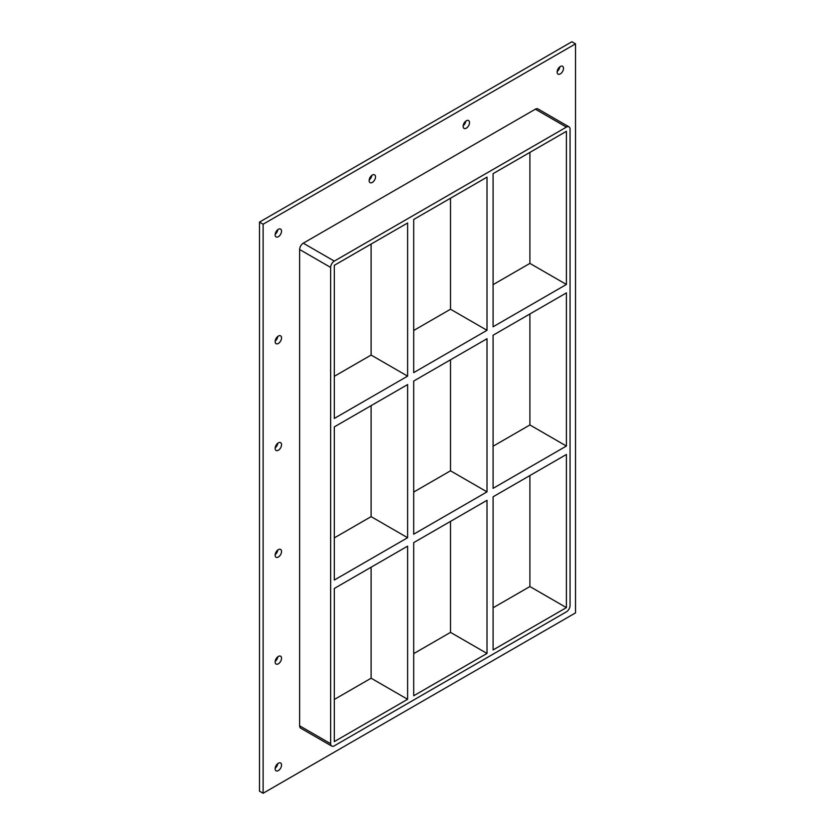<?xml version="1.0" encoding="UTF-8"?>
<svg xmlns="http://www.w3.org/2000/svg" width="835" height="835" viewBox="0 0 835 835"><rect width="100%" height="100%" fill="white"/><g stroke="black" fill="none" stroke-linecap="round" stroke-linejoin="round"><path stroke-width="1.25" d="M281.531 658.283A4.519 2.609 -60 0 1 279.558 662.823A4.519 2.609 -60 0 1 276.072 664.034A4.519 2.609 -60 0 1 275.143 661.967A4.519 2.609 -60 0 1 277.105 657.427A4.519 2.609 -60 0 1 280.591 656.216A4.519 2.609 -60 0 1 281.531 658.283M275.174 661.372A4.519 2.609 120 0 0 277.836 656.769M281.531 551.497A4.519 2.609 -60 0 1 279.558 556.047A4.519 2.609 -60 0 1 276.072 557.258A4.519 2.609 -60 0 1 275.143 555.191A4.519 2.609 -60 0 1 277.105 550.641A4.519 2.609 -60 0 1 280.591 549.43A4.519 2.609 -60 0 1 281.531 551.497M275.174 554.597A4.519 2.609 120 0 0 277.836 549.983M281.531 444.721A4.519 2.609 -60 0 1 279.558 449.272A4.519 2.609 -60 0 1 276.072 450.472A4.519 2.609 -60 0 1 275.143 448.405A4.519 2.609 -60 0 1 277.105 443.865A4.519 2.609 -60 0 1 280.591 442.654A4.519 2.609 -60 0 1 281.531 444.721M275.174 447.81A4.519 2.609 120 0 0 277.836 443.208M281.531 337.945A4.519 2.609 -60 0 1 279.558 342.486A4.519 2.609 -60 0 1 276.072 343.696A4.519 2.609 -60 0 1 275.143 341.63A4.519 2.609 -60 0 1 277.105 337.079A4.519 2.609 -60 0 1 280.591 335.868A4.519 2.609 -60 0 1 281.531 337.945M275.174 341.035A4.519 2.609 120 0 0 277.836 336.421M469.52 122.62A4.519 2.609 -60 0 1 467.548 127.171A4.519 2.609 -60 0 1 464.062 128.381A4.519 2.609 -60 0 1 463.133 126.315A4.519 2.609 -60 0 1 465.105 121.764A4.519 2.609 -60 0 1 468.581 120.553A4.519 2.609 -60 0 1 469.52 122.62M463.164 125.72A4.519 2.609 120 0 0 465.826 121.106M375.52 176.895A4.519 2.609 -60 0 1 373.548 181.435A4.519 2.609 -60 0 1 370.072 182.646A4.519 2.609 -60 0 1 369.133 180.579A4.519 2.609 -60 0 1 371.105 176.039A4.519 2.609 -60 0 1 374.581 174.828A4.519 2.609 -60 0 1 375.52 176.895M369.174 179.984A4.519 2.609 120 0 0 371.836 175.381M281.531 765.058A4.519 2.609 -60 0 1 279.558 769.609A4.519 2.609 -60 0 1 276.072 770.82A4.519 2.609 -60 0 1 275.143 768.753A4.519 2.609 -60 0 1 277.105 764.202A4.519 2.609 -60 0 1 280.591 762.992A4.519 2.609 -60 0 1 281.531 765.058M275.174 768.158A4.519 2.609 120 0 0 277.836 763.545M563.51 68.355A4.519 2.609 -60 0 1 561.538 72.906A4.519 2.609 -60 0 1 558.062 74.117A4.519 2.609 -60 0 1 557.122 72.05A4.519 2.609 -60 0 1 559.095 67.499A4.519 2.609 -60 0 1 562.581 66.289A4.519 2.609 -60 0 1 563.51 68.355M557.164 71.455A4.519 2.609 120 0 0 559.826 66.842M281.531 231.159A4.519 2.609 -60 0 1 279.558 235.71A4.519 2.609 -60 0 1 276.072 236.921A4.519 2.609 -60 0 1 275.143 234.844A4.519 2.609 -60 0 1 277.105 230.303A4.519 2.609 -60 0 1 280.591 229.093A4.519 2.609 -60 0 1 281.531 231.159M275.174 234.259A4.519 2.609 120 0 0 277.836 229.646M493.088 335.221L566.401 292.897L566.401 446.036L493.088 488.36L493.088 335.221M334.303 426.894L407.616 384.57L407.616 537.719L334.303 580.043L334.303 426.894M413.701 381.052L487.003 338.728L487.003 491.878L413.701 534.202L413.701 381.052M566.401 284.464L493.088 326.788L493.088 173.649L566.401 131.314L566.401 284.464L529.901 263.39L493.088 284.641M371.116 244.07L371.116 355.063L407.616 376.136L334.303 418.46L334.303 265.321L407.616 222.997L407.616 376.136M371.116 355.063L334.303 376.314M487.003 330.305L413.701 372.629L413.701 219.48L487.003 177.156L487.003 330.305L450.503 309.232L413.701 330.483M529.901 263.39L529.901 152.398M450.503 198.229L450.503 309.232M568.979 126.847L537.959 108.936A5.167 2.985 120 0 0 535.371 109.187L566.401 127.108A5.167 2.985 -60 0 1 568.979 126.847A5.167 2.985 -60 0 1 570.054 129.216L570.054 605.511A5.167 2.985 -60 0 1 566.401 611.836L334.303 745.832A5.167 2.985 -60 0 1 331.725 746.083A5.167 2.985 -60 0 1 330.65 743.724L299.629 725.813A5.167 2.985 120 0 0 300.694 728.172L331.725 746.083M566.401 127.108L334.303 261.104L303.272 243.194A5.167 2.985 120 0 0 299.629 249.508L299.629 725.813M299.629 249.508L330.65 267.43A5.167 2.985 -60 0 1 334.303 261.104M330.65 267.43L330.65 743.724M566.401 454.47L566.401 607.619L493.088 649.943L493.088 496.794L566.401 454.47M413.701 695.774L413.701 542.635L487.003 500.311L487.003 653.45L413.701 695.774M407.616 699.292L334.303 741.616L334.303 588.466L407.616 546.142L407.616 699.292L371.116 678.218L371.116 567.216M371.116 405.643L371.116 516.635L334.303 537.886M407.616 537.719L371.116 516.635M487.003 653.45L450.503 632.377L413.701 653.628M334.303 699.469L371.116 678.218M450.503 359.802L450.503 470.804L413.701 492.055M529.901 313.97L529.901 424.963L493.088 446.214M450.503 521.384L450.503 632.377M493.088 607.786L529.901 586.546L529.901 475.543M450.503 470.804L487.003 491.878M529.901 424.963L566.401 446.036M529.901 586.546L566.401 607.619M575.524 43.858L263.119 224.218L263.119 793.25L575.524 612.89L575.524 43.858L571.881 41.75L259.476 222.11L259.476 791.142L263.119 793.25M535.371 109.187L303.272 243.194M259.476 222.11L263.119 224.218"/></g></svg>
